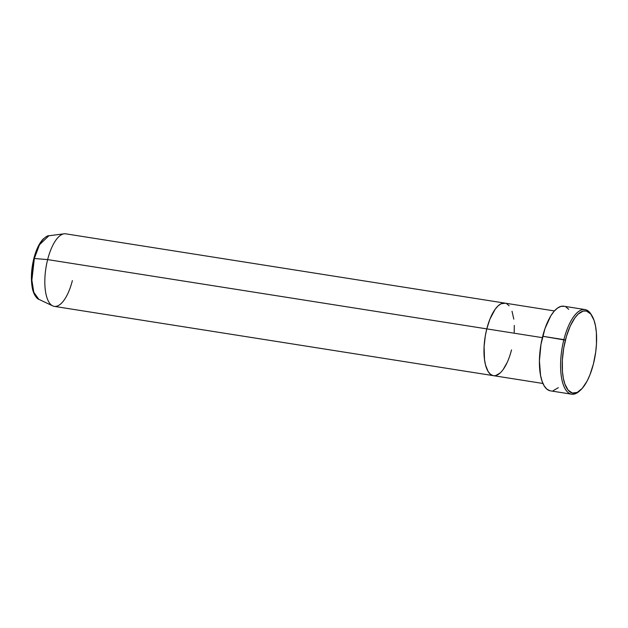 <?xml version="1.0" encoding="UTF-8"?>
<svg xmlns="http://www.w3.org/2000/svg" width="628" height="628" viewBox="0 0 628 628"><rect width="100%" height="100%" fill="white"/><g stroke="black" fill="none" stroke-linecap="round" stroke-linejoin="round"><path stroke-width="0.94" d="M584.966 309.557L563.795 306.213A42.837 16.603 99 0 0 542.694 336.278L563.873 339.622A42.837 16.603 99 0 0 562.751 383.025A42.837 16.603 99 0 0 579.126 391.362L580.217 390.404A41.621 16.124 -81 0 1 564.313 382.311A41.621 16.124 -81 0 1 565.396 340.148L542.694 336.278A42.837 16.603 99 0 0 550.442 390.851L571.613 394.188A42.837 16.603 -81 0 1 563.873 339.622A42.837 16.603 -81 0 1 584.966 309.557A42.837 16.603 -81 0 1 591.615 315.209M591.992 315.805L591.246 314.565A42.837 16.603 99 0 0 563.873 339.622L565.396 340.148A41.621 16.124 -81 0 1 591.992 315.805A41.621 16.124 -81 0 1 593.421 363.95L595.713 351.994L596.467 343.963L596.372 332.589L595.485 325.877L593.986 320.178L590.712 313.976L586.458 311.056L583.263 311.072L578.231 314.024L574.903 317.839L570.279 325.963L566.44 336.341L563.716 348.069L562.35 360.134L562.445 371.509L563.332 378.221L564.831 383.92L568.105 390.121L572.359 393.042L577.211 392.429L582.258 388.347L587.062 381.133L589.92 374.885L593.421 363.95A41.621 16.124 -81 0 1 580.217 390.404M542.356 337.652L486.794 328.884A36.722 14.232 99 0 0 493.435 375.662A36.722 14.232 -81 0 1 486.794 328.884L489.879 319.236L495.186 309.196L498.122 305.836L501.089 303.756L505.375 303.222L501.089 303.756L498.122 305.836L495.186 309.196L489.879 319.236L486.794 328.884L542.356 337.652M579.675 390.859A42.837 16.603 -81 0 1 571.613 394.188M511.522 349.89L510.595 353.25L511.522 349.89A36.722 14.232 -81 0 1 493.435 375.662L54.283 306.37A36.722 14.232 99 0 1 47.642 259.599L34.328 258.508A32.373 12.544 99 0 0 38.818 299.321L33.802 292.31L31.879 280.206L34.328 258.508L47.642 259.599L486.794 328.884L47.642 259.599A36.722 14.232 -81 0 1 64.111 233.812L48.843 235.775A32.373 12.544 99 0 0 34.328 258.508L39.493 244.739L48.843 235.775C48.018 235.406 46.009 236.607 42.837 239.386C39.03 243.664 36.032 250.062 33.826 258.595C31.361 268.745 30.78 278.118 32.091 286.721C33.323 295.592 38.033 299.454 38.818 299.321L52.736 305.891A36.722 14.232 -81 0 1 47.642 259.599A36.722 14.232 99 0 1 65.728 233.828L504.881 303.112A36.722 14.232 99 0 0 486.794 328.884A36.722 14.232 -81 0 1 504.881 303.112L554.391 310.931M507.212 362.403L503.13 369.578L507.212 362.403M500.194 372.946L495.751 375.552L500.194 372.946M492.933 375.56L490.35 374.178L488.113 371.462L485.562 365.119L484.51 359.616L484.102 346.523L485.311 335.878L486.794 328.884L485.311 335.878L484.102 346.523L484.51 359.616L485.562 365.119L488.113 371.462L490.35 374.178L492.933 375.56M506.702 303.74L509.127 305.797L506.702 303.74M512.024 311.268L513.806 319.157L512.024 311.268M514.301 325.437L514.206 332.251L514.301 325.437M558.323 387.68L553.15 390.718M549.853 390.734L546.847 389.117L544.233 385.953L542.105 381.345L540.567 375.473L539.421 360.896L540.967 344.434L544.971 328.593L550.827 315.798L554.179 311.166L557.64 307.979L561.087 306.346L564.376 306.338M565.922 306.943L568.748 309.345M72.369 280.606A36.722 14.232 -81 0 1 52.736 305.891M32.64 264.655L31.518 276.634L31.69 282.223M32.35 287.247L33.472 291.525M39.823 243.805L35.56 253.123M542.945 383.473L493.435 375.662"/></g></svg>
